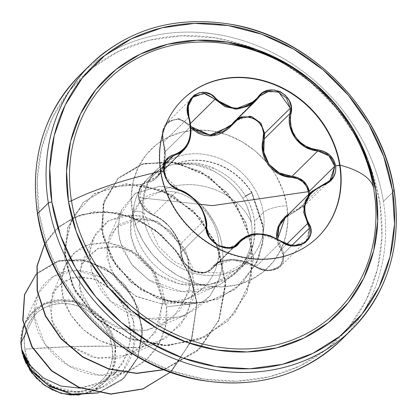 <?xml version="1.0" encoding="UTF-8"?>
<svg xmlns="http://www.w3.org/2000/svg" width="417" height="417" viewBox="0 0 417 417"><rect width="100%" height="100%" fill="white"/><g stroke="black" fill="none" stroke-linecap="round" stroke-linejoin="round"><path stroke-width="0.31" stroke-dasharray="2.08 1.56" d="M160.441 171.674A96.447 84.938 45.4 0 0 224.617 251.941A96.447 84.938 45.4 0 0 317.77 237.226A96.447 84.938 45.4 0 0 317.926 237.075A96.447 84.938 -134.6 0 1 224.727 251.988A96.447 84.938 -134.6 0 1 160.441 171.674L160.8 171.7L160.441 171.674A96.447 84.938 -134.6 0 1 182.5 99.72A96.447 84.938 45.4 0 0 182.344 99.871A96.447 84.938 45.4 0 0 160.441 171.674L160.748 171.371L160.441 171.674M235.902 245.212L229.876 247.708L218.737 245.66L209.678 237.523L206.597 227.098L180.832 252.499L179.743 244.696L205.81 218.998L206.597 227.098L180.832 252.499L179.743 244.696C174.947 230.627 166.029 220.749 152.982 215.073L139.627 201.328L142.067 184.262L147.571 181.374L154.869 178.288L157.178 176.344L160.623 171.913L164.121 162.729L164.866 152.033L190.929 126.335L190.407 136.781L186.978 145.882L182.323 151.486M309.482 228.109L306.015 241.094L301.939 243.909L291.65 245.378L281.491 241.438L255.725 266.844L232.874 259.801L214.302 265.978L212.295 268.355A0.928 0.672 34.9 0 1 211.231 268.355A0.928 0.672 -145.1 0 0 212.295 268.355L211.122 269.747C206.102 273.38 201.083 274.157 196.063 272.066C192.002 272.124 178.909 260.224 180.769 252.712C180.118 242.944 178.413 241.375 176.912 237.716L171.606 229.423C169.771 226.421 159.471 216.704 152.731 215.089A0.928 0.511 -70.4 0 0 152.982 215.073A0.928 0.511 109.6 0 1 152.726 215.089A0.928 0.511 109.6 0 1 152.471 214.578A0.928 0.511 -70.4 0 0 152.726 215.089C143.052 210.976 132.413 198.018 142.067 184.262L147.571 181.374A0.928 0.631 -100.5 0 0 147.31 182.458L152.08 180.889L156.365 178.023L159.956 173.931L162.739 168.677L164.538 162.547L165.257 155.885L164.882 149.015L163.433 142.265C169.286 160.274 160.915 180.999 147.31 182.458C140.91 184.116 138.084 189.156 138.84 197.569L198.716 204.148L138.84 197.569C140.8 206.019 145.34 211.685 152.471 214.578C167.16 219.342 182.005 239.348 181.244 253.244C179.659 267.078 204.935 279.797 211.231 268.355C217.81 257.336 241 256.57 256.101 266.791L255.757 267L266.015 270.591L276.429 269.048L280.526 266.223L283.174 262.481L283.821 253.416L281.783 248.98L283.821 253.416L291.994 245.352L283.821 253.416L280.526 266.223L268.793 270.732L255.757 267L256.101 266.791C270.289 277.524 291.196 263.163 280.933 249.767L276.596 238.342L278.113 244.357L283.028 254.49L283.247 259.416L281.506 263.977L277.946 267.605L272.989 269.83L267.245 270.398L261.407 269.314L250.143 263.57L243.664 261.214L237.002 259.848L230.403 259.525L224.278 260.281L218.935 262.064L214.547 264.795L208.119 271.17L203.746 272.609L198.565 272.431L193.186 270.576L188.27 267.25L184.413 262.872L182.01 258.014L180.738 247.776L179.102 242.006L176.396 236.178L172.706 230.465L168.244 225.206L163.25 220.687L157.923 217.095L147.842 212.102L143.703 208.172L140.56 203.147L138.84 197.569L138.788 192.122L140.373 187.468L143.354 184.137L147.31 182.458A0.928 0.631 79.5 0 1 147.571 181.374L164.407 164.772L147.571 181.374L157.178 176.344L163.287 165.903L164.866 152.033L163.172 142.468L162.526 131.61L167.238 122.483L178.408 118.537L189.25 124.636L191.017 126.632L189.25 124.636A0.928 0.287 -39.5 0 0 188.286 125.267L191.116 128.29L188.286 125.267A0.928 0.287 140.5 0 1 189.25 124.636L179.649 118.725L169.213 120.847L167.238 122.483L162.849 130.229L163.172 142.468L188.937 117.068L188.427 104.959L192.722 97.354L167.238 122.483C162.948 125.929 161.556 132.585 163.073 142.452L163.433 142.265L162.5 136.401L163.193 130.584L165.523 125.449L169.286 121.628L174.045 119.606L179.211 119.616L184.137 121.602L188.286 125.267C177.835 110.854 156.901 125.194 163.433 142.265L163.073 142.452C166.253 158.455 164.288 169.75 157.178 176.344L163.871 169.745M178.533 154.076L173.331 155.974M237.638 118.678L234.401 121.238L259.192 96.859M281.783 248.98L286.755 244.081L281.783 248.98A0.928 0.412 -33.6 0 1 280.933 249.767A0.928 0.412 146.4 0 0 281.783 248.98L277.654 238.905L281.783 248.98M289.58 213.285L297.071 209.532L305.218 203.704L308.585 194.546L308.252 197.293L306.073 202.511L302.184 206.723L289.586 213.28M375.342 201.197A162.766 143.344 45.4 0 0 373.971 190.22A162.766 143.344 45.4 0 0 219.186 42.815C293.38 48.857 363.817 116.327 373.971 190.241A174.869 52.13 170.9 0 0 373.83 189.099M90.578 64.541A186.029 163.834 -134.6 0 1 270.258 36.159A186.029 163.834 -134.6 0 1 394.049 190.986A186.029 163.834 45.4 0 0 280.615 40.83A186.029 163.834 45.4 0 0 106.069 51.291M112.001 346.141A46.928 41.33 45.4 0 0 61.309 303.43A46.928 41.33 45.4 0 0 24.791 349.18A372.058 110.912 -9.1 0 1 69.399 346.673A372.058 110.912 -9.1 0 1 112.001 346.141L69.399 346.673L24.791 349.18C27.975 372.84 52.276 393.314 75.482 391.891C98.881 391.688 116.39 369.754 112.001 346.141L112.548 354.799L111.391 363.181L108.587 370.968L104.24 377.859L98.511 383.593L91.631 387.946L83.853 390.745L75.482 391.891L66.835 391.339L58.255 389.108L50.061 385.282L42.57 380.012L36.076 373.496L30.822 365.99L27.011 357.781L24.791 349.18L24.243 340.522L25.395 332.141L28.205 324.353L32.552 317.462L38.281 311.728L45.161 307.381L52.938 304.577L61.309 303.43L69.952 303.983L78.537 306.214L86.731 310.039L94.221 315.309L100.716 321.825L105.97 329.331L109.78 337.541L112.001 346.141M21.908 349.284L21.642 349.149L21.908 349.284A50.024 44.056 45.4 0 0 75.946 394.81A50.024 44.056 45.4 0 0 114.883 346.042A50.024 44.056 45.4 0 0 60.846 300.511A50.024 44.056 45.4 0 0 21.908 349.284L24.275 358.448L28.34 367.205L33.939 375.206L40.866 382.149L48.852 387.768L57.582 391.844L66.736 394.221L75.946 394.81L84.87 393.591L93.163 390.604L100.502 385.965L106.606 379.856L111.245 372.511L114.232 364.208L115.462 355.268L114.883 346.042L115.764 345.787L114.883 346.042L112.517 336.873L108.451 328.122L102.853 320.115L95.926 313.172L87.94 307.553L79.209 303.477L70.056 301.1L60.846 300.511L51.922 301.731L43.629 304.718L36.289 309.357L30.186 315.466L25.546 322.815L22.56 331.114L21.33 340.053L21.908 349.284M20.85 343.029C19.422 318.567 39.579 298.259 63.957 299.552C88.232 299.698 112.434 321.309 115.764 345.787L101.748 317.394L74.45 301.011L44.807 303.211L24.692 323.123L23.675 325.547M379.851 202.521A183.24 161.379 45.4 0 0 181.916 35.753A183.24 161.379 45.4 0 0 39.313 214.395L47.981 247.974L62.858 280.036L83.374 309.346L108.743 334.778L137.985 355.357L169.98 370.291L203.496 379.006L237.242 381.164L269.929 376.687L300.297 365.745L327.178 348.758L349.54 326.381L366.522 299.474L377.474 269.064L381.972 236.33L379.851 202.521L371.177 168.942L356.3 136.88L335.784 107.57L310.415 82.139L281.173 61.56L249.184 46.626L215.667 37.911L181.916 35.753L149.229 40.23L118.866 51.171L91.985 68.159L69.623 90.536L52.641 117.443L41.684 147.853L37.186 180.587L39.313 214.395A183.24 161.379 45.4 0 0 237.242 381.164A183.24 161.379 45.4 0 0 379.851 202.521M95.399 61.81A186.029 163.834 -134.6 0 1 269.95 51.343A186.029 163.834 -134.6 0 1 383.385 201.5A186.029 163.834 45.4 0 0 259.593 46.678A186.029 163.834 45.4 0 0 79.913 75.06M271.425 168.541L276.195 175.958L282.95 190.517L286.886 205.763A18.603 5.546 170.9 0 0 263.325 212.55A64.588 56.884 -134.6 0 1 243.278 265.238A64.588 56.884 -134.6 0 1 182.672 268.871A64.588 56.884 -134.6 0 1 143.286 216.736A64.588 56.884 -134.6 0 1 157.96 168.65A64.588 56.884 -134.6 0 1 220.343 158.799A64.588 56.884 -134.6 0 1 263.325 212.55L254.568 221.182C253.343 212.149 250.283 203.668 245.389 195.74C238.461 184.33 228.287 175.354 214.864 168.802C205.414 163.527 192.451 161.864 175.979 163.818L175.859 163.938A64.588 56.884 45.4 0 0 148.546 177.934A64.588 56.884 45.4 0 0 133.878 226.019L143.286 216.736L133.878 226.019A64.588 56.884 45.4 0 0 176.855 279.771A64.588 56.884 45.4 0 0 239.238 269.919A64.588 56.884 45.4 0 0 253.849 241.568L254.568 221.182L263.325 212.55A64.588 56.884 -134.6 0 1 248.652 260.635A64.588 56.884 -134.6 0 1 186.269 270.492A64.588 56.884 -134.6 0 1 143.286 216.736A64.588 56.884 -134.6 0 1 163.334 164.053A64.588 56.884 -134.6 0 1 223.939 160.415A64.588 56.884 -134.6 0 1 263.325 212.55A18.603 5.546 -9.1 0 1 286.886 205.763A83.191 73.267 45.4 0 0 197.022 130.047A83.191 73.267 45.4 0 0 132.278 211.153A83.191 73.267 45.4 0 0 222.141 286.87A83.191 73.267 45.4 0 0 286.886 205.763L287.85 221.109L285.807 235.975L280.834 249.778L273.125 261.996L262.971 272.155L250.768 279.87L236.981 284.837L222.141 286.87L206.816 285.89L191.601 281.934L177.074 275.152L163.798 265.806L152.283 254.261L142.968 240.953L136.213 226.4L132.278 211.153A18.603 5.546 -9.1 0 1 144.355 214.312A18.603 5.546 170.9 0 0 132.278 211.153L131.313 195.802L133.357 180.942L138.329 167.139L146.039 154.921L156.193 144.762L168.395 137.047L182.182 132.08L197.022 130.047L212.342 131.027L227.557 134.983L242.084 141.764L255.36 151.105L266.4 162.088M394.049 190.986L383.385 201.5L394.049 190.986A186.029 163.834 45.4 0 1 336.31 342.732M341.132 340.001A186.029 163.834 45.4 0 0 383.385 201.5A186.029 163.834 -134.6 0 1 325.641 353.251M116.932 371.224L128.144 352.615L131.24 330.77L126.017 309.159L113.721 291.228L96.843 279.776L78.693 276.471L62.805 281.579L52.339 293.865L51.171 319.698L68.075 344.796L97.912 358.547L130.615 354.58L155.124 332.964L162.932 300.693L158.361 326.647L142.671 347.272L119.095 358.219L92.72 357.463L69.305 345.808L53.866 326.647L49.493 305.166L56.618 287.084L72.918 277.284L93.872 278.65L113.872 291.384L127.566 312.953L131.11 338.734L123.124 363.098L104.995 380.794L80.517 388.17L99.496 383.604L113.268 374.8M23.347 356.603L22.257 352.657C28.987 377.906 63.275 399.022 93.695 390.234C120.19 383.958 138.819 356.035 134.441 327.001C131.256 297.962 105.397 272.249 79.173 270.711C53.423 267.995 31.702 289.059 34.356 316.425C36.863 344.927 65.969 373.022 98.454 375.144C137.183 379.746 171.205 345.359 166.456 306.855L196.829 303.232L190.788 277.764L178.518 254.438L161.087 234.99L139.966 220.859L116.911 213.061L93.841 212.102L72.667 217.966L55.153 230.095L44.786 243.617L59.928 225.852L80.789 214.828L105.256 211.716L130.865 216.939L155.061 230.137L175.401 250.184L189.824 275.303L196.829 303.232L191.445 340.408L172.028 370.624L170.433 372.152L191.038 341.476L197.064 303.003L190.037 275.017L175.562 249.856L155.15 229.803L130.886 216.632L105.22 211.471L80.731 214.687L59.892 225.837L44.822 243.731L55.388 229.861L72.902 217.737L94.075 211.867L117.146 212.826L140.201 220.629L161.322 234.761L178.752 254.208L191.022 277.534L197.064 303.003L191.21 341.408L170.423 372.146L172.257 370.395L191.679 340.178L197.064 303.003L162.932 300.693L197.064 303.003L166.456 306.855L154.78 272.838L132.47 251.018L108.509 242.642L88.566 244.67C63.864 252.316 53.465 283.497 67.992 310.086C83.546 336.639 107.331 349.149 139.346 347.611L165.804 338.38L186.571 316.566L194.76 284.493L185.398 249.335L158.924 222.37L141.572 215.745L123.76 215.229L107.675 221.291L95.629 233.603L89.738 250.93L91.537 271.118L110.411 301.006L143.594 318.557L180.728 316.936L197.064 308.554L210.116 295.809L218.878 279.671L221.422 270.742L222.704 261.433C223.533 248.589 221.088 236.293 215.37 224.544C203.678 201.437 185.148 188.661 159.774 186.222L134.894 193.577L119.387 216.235L118.147 232.029L122.494 249.157L132.794 265.822L148.749 279.911C172.414 294.392 196.339 295.794 220.525 284.123L232.55 275.642C239.358 268.975 243.815 263.2 245.915 258.316C251.55 246.968 253.359 235.047 251.336 222.548L250.148 215.87L247.083 206.535C245.863 204.09 246.89 205.227 242.715 198.085L251.712 192.821L263.117 228L262.481 243.429L255.97 264.227L235.329 289.315L206.248 302.659L172.878 302.893L140.91 289.883L115.957 265.968L102.525 235.569L103.098 204.466L117.672 178.742L143.61 163.678L176.11 162.739L209 176.865L235.855 204.241L251.18 240.541L251.029 279.526L234.51 313.678L205.034 337.056L167.598 345.761L128.644 338.562L94.899 317.102L72.131 285.624L64.124 250.174L71.985 217.533L93.934 193.968L125.653 184.095L161.025 190.048L193.295 211.091L216.246 243.752L225.383 282.445L218.685 320.491L197.027 351.333L163.99 369.717L199.795 348.727L218.904 319.948L225.435 285.202L218.654 249.517L199.863 218.06L172.19 195.354L140.112 184.601L108.785 187.165L83.244 202.396L67.643 227.718L64.625 259.004L74.919 291.228L97.224 319.224L128.41 338.468L163.996 345.761L198.831 339.73L227.88 321.033L246.843 292.619L253.291 258.295L245.962 223.382L227.343 193.18L200.728 171.773L170.511 161.843L141.493 164.308L118.188 178.226L104.052 201.234L101.487 229.287L110.823 257.763L130.578 282.106L157.756 298.509L188.312 304.478L217.81 299.156L242.115 283.424L258.222 259.176L262.955 239.567L262.887 225.248L251.712 192.821L251.946 192.591L263.122 225.018L263.19 239.337L258.457 258.947L242.35 283.19L218.044 298.926L188.547 304.248L157.991 298.28L130.813 281.876L111.058 257.534L101.722 229.058L104.286 201.004L118.423 177.991L141.728 164.079L170.746 161.614L200.963 171.543L227.578 192.951L246.192 223.152L253.526 258.066L247.078 292.385L228.115 320.803L199.065 339.501L164.23 345.531L128.639 338.239L97.458 318.995L75.154 290.998L64.859 258.769L67.877 227.484L83.478 202.167L109.019 186.936L140.347 184.371L172.424 195.125L200.097 217.83L218.889 249.288L225.67 284.973L219.139 319.719L200.03 348.497L163.756 369.624L196.918 351.411L218.748 320.678L225.628 282.663L216.668 243.929L193.832 211.158L161.619 189.964L126.231 183.845L94.435 193.577L72.36 217.038L64.359 249.637L72.23 285.103L94.899 316.654L128.598 338.218L167.551 345.537L205.039 336.936L234.594 313.631L251.211 279.515L251.461 240.526L236.199 204.179L209.381 176.735L176.49 162.541L143.964 163.417L117.98 178.44L103.359 204.142L102.738 235.251L116.145 265.671L141.087 289.617L173.06 302.648L206.446 302.434L235.542 289.101L256.2 264.008L262.715 243.21L263.351 227.776L251.946 192.591L245.389 195.74C249.632 202.964 248.605 201.807 249.861 204.283L253.103 213.697L254.568 221.182C255.407 229.918 255.168 236.715 253.849 241.568C245.003 270.586 229.006 278.337 209.86 284.321C185.377 288.653 164.517 282.471 147.269 265.765C118.803 238.394 129.14 196.016 158.147 192.477L140.112 201.88L131.152 218.821L130.98 235.647L136.604 251.461L157.548 274.245L179.743 284.034L208.26 284.67L215.678 282.679L240.213 266.974C246.947 259.755 251.493 251.284 253.849 241.568A64.588 56.884 -134.6 0 1 213.035 283.701A64.588 56.884 -134.6 0 1 133.878 226.019A64.588 56.884 -134.6 0 1 134.394 203.939A64.588 56.884 -134.6 0 1 175.859 163.938L175.317 164.22C191.304 162.979 203.809 165.116 212.842 170.631C225.894 177.595 235.85 186.748 242.715 198.085C247.406 205.696 250.278 213.853 251.336 222.548C239.103 192.628 192.253 172.841 158.147 192.477C183.485 184.986 217.028 211.487 218.93 244.284L219.165 249.142L218.763 256.325C219.071 256.491 218.159 260.364 216.032 267.954C213.342 275.538 209.204 282.158 203.616 287.819C188.911 300.256 174.447 305.468 160.217 303.461L136.171 296.451L121.675 285.77L109.999 268.777L106.465 247.255L116.093 227.161L139.82 218.399L155.025 221.542L170.126 230.773L188.421 258.947L189.193 291.629L173.154 317.759L146.602 330.467L117.954 328.33L94.612 314.454L81.07 294.371L78.505 273.917L85.396 257.664L98.673 248.224L114.837 246.259L130.818 250.951L154.415 273.276L162.932 300.693L151.152 268.339L138.209 255.428L119.403 246.958L97.849 248.542L81.242 264.378L79.021 287.297L92.814 312.667L122.494 329.618L140.915 331.166L159.299 326.626L179.941 310.462L190.564 284.92L187.29 255.626L170.126 230.773L152.961 220.781L135.035 218.607L119.554 224.32L109.322 236.689L106.695 257.32L115.801 278.916L134.988 295.809L160.217 303.461L187.379 298.942L203.616 287.819C209.204 282.158 213.342 275.538 216.032 267.954L218.763 256.325C219.113 255.981 219.17 251.967 218.93 244.284C216.658 210.059 182.26 185.075 158.147 192.477C192.253 172.841 239.103 192.628 251.336 222.548C253.354 235.063 251.545 246.989 245.915 258.316L241.135 266.124L235.204 273.109L220.525 284.123L215.818 286.432L181.786 291.65L148.749 279.911L131.412 264.123L119.7 240.953L118.011 225.524L121.837 209.308L135.676 193.05L159.774 186.222C183.402 187.436 201.937 200.212 215.37 224.544C221.083 236.262 223.522 248.558 222.704 261.433L221.865 268.397L220.775 273.531L217.924 282.121L210.116 295.809L185.888 314.929L167.108 319.964L143.63 318.567C139.961 317.509 105.418 311.176 91.537 271.118L89.493 253.802L93.319 237.956L108.717 220.645L132.111 214.666L157.876 221.797L179.883 240.922L192.816 268.287L193.358 298.337L180.936 324.911L157.808 342.618L138.908 347.663L119.033 346.965L99.971 340.725L83.416 329.675L70.838 315.012L63.311 298.28L61.429 281.23L65.24 265.639L74.44 252.952L87.961 244.878L104.302 242.36L121.691 245.795L138.251 254.969L152.184 269.116L161.958 286.959L166.456 306.855L165.346 326.527L158.533 344.651L146.534 359.59L130.391 370.009L99.303 375.211L68.44 365.62L45.005 344.077L34.356 316.425L25.802 333.266L34.356 316.425L38.14 293.672L53.392 276.45L76.155 270.56L100.789 277.347L121.43 295.335L133.289 320.663L133.654 347.997L122.416 371.761L101.993 387.341L77.296 392.105L52.86 386.283L33.365 371.891L22.257 352.657L23.362 356.639M78.667 395.061L92.256 391.62L111.693 373.335L115.764 345.787L115.228 363.629L108.05 379.157L95.253 390.156L78.672 395.061M36.123 274.282L59.584 260.521L88.023 260.839L114.91 274.798L134.399 299.171L142.515 328.768L137.855 357.619L121.759 380.262L97.833 392.882L124.417 377.797L137.657 358.104L142.624 333.84L138.34 308.309L125.256 285.197L105.23 268.011L81.331 259.483L57.39 261.136L37.436 272.937L36.123 274.282M36.128 274.266L37.202 273.166L57.155 261.365L81.096 259.718L104.995 268.24L125.022 285.426L138.105 308.538L142.39 334.069L137.422 358.333L124.183 378.031L98.214 392.95L121.915 380.148L137.782 357.458L142.265 328.695L134.086 299.244L114.649 275.006L87.883 261.094L59.563 260.698L36.128 274.266M22.257 352.657L22.289 353.298L22.257 352.657M266.411 162.098L271.425 168.531M245.389 195.74L251.946 192.591A62.263 54.836 45.4 0 0 175.979 163.818L195.5 163.219L214.864 168.802C228.188 175.249 238.362 184.225 245.389 195.74M251.712 192.821A62.263 54.836 45.4 0 0 175.317 164.22L175.979 163.818A62.263 54.836 -134.6 0 1 251.946 192.591L242.715 198.085C235.746 186.639 225.79 177.486 212.842 170.631L194.124 164.407L175.317 164.22A62.263 54.836 -134.6 0 1 251.712 192.821M78.25 395.092L71.453 395.123M60.058 392.991L53.188 390.343M43.05 384.219L37.28 379.209M29.847 370.14L25.948 363.207M297.071 209.532L297.384 210.064L285.176 217.627L297.384 210.064L297.071 209.532M311.202 191.971L312.244 190.981L323.165 184.632L297.399 210.038L304.426 205.659L286.177 216.694L285.092 217.71M309.461 193.373L304.426 205.659L306.839 202.704L309.466 193.676M229.83 126.377L232.722 123.119L232.863 123.385L232.712 123.124L234.39 121.238L249.481 116.223M251.936 116.791L260.849 123.093L264.639 133.456M234.39 121.238L229.757 126.45L232.712 123.124L258.488 97.714L255.574 100.997M181.244 253.244A0.928 0.599 0.8 0 1 180.769 252.718A0.928 0.599 0.8 0 1 180.832 252.499A0.928 0.599 -179.2 0 0 180.769 252.718A0.928 0.599 -179.2 0 0 181.244 253.244M206.66 226.916A0.928 0.542 2.9 0 1 206.597 227.098L209.365 237.018L217.643 245.066L228.25 247.86L236.846 244.383L211.127 269.736L202.761 273.036L192.143 270.185L183.751 262.157L180.832 252.499L184.095 262.689L193.274 270.795L204.377 272.9L211.127 269.736L235.397 245.582L212.295 268.355L214.307 265.973L219.696 262.277L230.789 259.812L243.664 261.454L255.725 266.844L281.491 241.438L259.113 233.859L240.135 240.51M329.294 181.098L323.165 184.632L297.399 210.038L304.431 205.654L330.045 180.399M289.398 122.202L289.961 113.544M190.605 123.302L189.25 124.636L190.605 123.302M190.929 126.335L188.937 117.068L190.929 126.335L164.866 152.033L163.172 142.468L189.031 117.047M206.597 227.098L205.81 218.998L179.743 244.696L175.828 235.48L169.458 226.702L161.525 219.603L152.982 215.073L178.747 189.667L165.085 176.094L167.691 158.997L142.077 184.257L140.206 186.686L138.569 197.304L143.698 208.401L152.982 215.073L178.747 189.667L169.213 183.146L164.048 172.153M165.747 161.515L166.883 159.883M205.81 218.998C201.458 204.57 192.435 194.796 178.747 189.667L187.707 193.931L195.792 200.822L202.094 209.537M249.126 235.193L257.065 233.869L269.7 235.631L281.491 241.438L294.423 245.545L306.015 241.094L280.526 266.223C278.598 269.455 266.281 274.073 255.751 267C247.755 262.006 239.295 259.635 230.372 259.88C221.735 260.88 216.376 262.913 214.302 265.978L234.323 246.238M241.24 239.488L245.91 236.465M318.082 236.919L317.77 237.226M234.401 121.238L259.963 96.03M239.238 269.919L248.652 260.635L225.555 273.125L195.755 271.962L174.071 261.323L158.59 246.426L144.371 214.401C141.858 195.682 146.388 180.436 157.96 168.65L148.546 177.934M99.496 383.604L130.391 370.009M52.339 293.865L65.24 265.639M130.615 354.58L157.808 342.618M81.242 264.378L93.319 237.956M159.299 326.626L185.888 314.929M109.322 236.689L121.837 209.308M187.379 298.942L215.818 286.432M38.14 293.672L24.692 323.123M101.993 387.341L92.256 391.62M134.394 203.939L131.152 218.821M213.035 283.701L208.26 284.67M182.651 99.569L182.344 99.871"/><path stroke-width="0.63" d="M281.491 241.438L281.162 241.552C296.414 253.917 319.151 238.362 308.455 222.84C300.568 206.066 305.609 193.493 323.576 185.132C332.438 181.557 336.472 175.14 335.695 165.898C333.548 156.75 327.632 151.397 317.947 149.839C300.329 148.817 286.745 130.594 291.003 113.638C296.169 94.737 268.741 80.914 258.034 97.057C244.435 111.256 230.403 111.746 215.949 98.527C203.704 83.197 180.952 98.72 188.635 117.208C193.431 136.984 188.39 149.541 173.524 154.874C166.122 157.032 162.854 162.703 163.714 171.898L160.8 171.7L163.714 171.898L165.617 177.955L169.151 183.386L173.863 187.593L184.523 192.357L189.693 195.583L194.447 199.691L198.643 204.549L202.042 209.892L204.481 215.459L205.873 221.046L206.879 232.066L209.553 237.721L213.838 242.585L219.17 246.108L224.951 247.979L230.585 248.047L235.501 246.317L242.413 239.467L246.676 236.736L251.743 234.969L257.471 234.218L263.57 234.552L269.731 235.933L275.694 238.305L287.084 244.607L293.594 245.894L299.833 245.222L305.077 242.741L308.83 238.779L310.743 233.775L310.618 228.245L305.953 217.559L304.676 211.972L304.738 206.332L306.193 200.812L308.992 195.714L312.964 191.288L317.921 187.707L329.263 182.062L333.464 177.34L335.643 171.585L335.695 165.898L339.673 165.424A96.447 84.938 -134.6 0 1 317.926 237.075A96.447 84.938 45.4 0 0 339.673 165.424L339.985 165.116A96.447 84.938 -134.6 0 1 318.082 236.919A96.447 84.938 -134.6 0 1 224.925 251.633A96.447 84.938 -134.6 0 1 160.748 171.371A96.447 84.938 -134.6 0 1 235.808 77.343A96.447 84.938 -134.6 0 1 339.985 165.116A174.869 52.13 -9.1 0 1 373.83 189.099A174.869 52.13 -9.1 0 1 373.971 190.22A162.766 143.344 45.4 0 0 214.677 42.419A162.766 143.344 45.4 0 0 71.484 200.77A174.869 52.13 -9.1 0 1 160.748 171.371A174.869 52.13 170.9 0 0 71.484 200.77A162.766 143.344 45.4 0 0 239.061 348.966A162.766 143.344 45.4 0 0 375.743 206.863M166.883 159.883L167.691 158.997L173.331 155.974L164.407 164.772L173.331 155.974L183.371 150.521L189.594 139.966L190.929 126.335M182.323 151.486L178.533 154.076M259.192 96.859L260.114 95.879L267.057 91.662L277.592 91.714L286.396 97.979L290.3 108.149L264.639 133.456L260.88 123.145L252.061 116.828L241.407 116.906L237.638 118.678M303.368 180.983L292.025 176.339L317.79 150.933L328.971 155.822L334.747 166.201L309.263 191.325L303.368 180.983M309.482 228.109L303.691 212.326L305.286 200.806L311.28 191.888L303.696 207.124L307.548 223.58A0.928 0.354 -31.2 0 1 308.455 222.84A0.928 0.354 148.8 0 0 307.548 223.58L286.755 244.081L307.548 223.58L309.482 228.109L291.994 245.352L309.482 228.109L308.684 237.341L306.015 241.094C305.385 242.699 302.054 244.143 296.018 245.425C293.516 246.494 288.673 245.118 281.496 241.302L281.162 241.552C263.653 231.388 249.637 231.878 239.118 243.017A0.928 0.615 -144.5 0 0 238.06 242.955L235.902 245.212M212.42 205.654L308.403 191.653L308.59 194.546L308.403 191.653L212.42 205.654L198.716 204.148L212.42 205.654M289.586 213.28L285.53 216.402L281.199 221.218L278.149 226.739L276.607 232.623L276.622 238.571M375.342 201.197L373.83 189.099C362.754 112.668 296.19 49.649 219.186 42.815A162.766 143.344 45.4 0 0 71.484 200.77A2.789 0.834 -9.1 0 1 68.471 201.442A2.789 0.834 170.9 0 0 71.484 200.77A162.766 143.344 45.4 0 0 241.876 348.998A162.766 143.344 45.4 0 0 375.342 201.197L373.971 190.241M375.785 190.725A165.361 145.632 -134.6 0 1 247.093 351.943A165.361 145.632 -134.6 0 1 68.471 201.442L76.295 231.748L89.723 260.677L108.238 287.131L131.131 310.081L157.522 328.653L186.394 342.128L216.637 349.993L247.093 351.943L276.591 347.903L303.998 338.025L328.252 322.695L348.435 302.502L363.76 278.217L373.642 250.779L377.703 221.234L375.785 190.725L367.966 160.42L354.539 131.491L336.019 105.037L313.131 82.086L286.74 63.514L257.868 50.04L227.625 42.174L197.168 40.225L167.67 44.265L140.263 54.142L116.004 69.472L95.827 89.665L80.502 113.95L70.614 141.389L66.553 170.934L68.471 201.442A165.361 145.632 -134.6 0 1 197.168 40.225A165.361 145.632 -134.6 0 1 375.785 190.725M90.578 64.541C129.192 28.325 176.761 15.043 233.291 24.702C312.557 38.614 382.988 111.589 394.211 190.632A2.789 0.834 170.9 0 0 392.397 190.147A183.24 161.379 -134.6 0 1 249.793 368.79A183.24 161.379 -134.6 0 1 51.864 202.021A183.24 161.379 -134.6 0 1 194.468 23.378A183.24 161.379 -134.6 0 1 392.397 190.147A2.789 0.834 -9.1 0 1 394.211 190.621A2.789 0.834 -9.1 0 1 394.049 190.986A186.029 163.834 -134.6 0 1 351.797 329.482A186.029 163.834 -134.6 0 1 172.117 357.864A186.029 163.834 -134.6 0 1 48.33 203.043A2.789 0.834 -9.1 0 1 51.864 202.021A2.789 0.834 170.9 0 0 48.33 203.043A186.029 163.834 -134.6 0 1 90.578 64.541L79.913 75.06A186.029 163.834 45.4 0 0 37.66 213.556A186.029 163.834 -134.6 0 1 59.475 100.341M106.069 51.291A186.029 163.834 45.4 0 0 48.33 203.043L37.66 213.556L48.33 203.043A186.029 163.834 45.4 0 0 161.76 353.199A186.029 163.834 45.4 0 0 336.31 342.732M21.642 349.149L20.85 343.029L21.7 349.441L29.623 364.974L43.253 377.87L60.95 386.069L80.517 388.17L60.95 386.069L43.253 377.87L29.628 364.974L21.642 349.149M325.641 353.251A186.029 163.834 -134.6 0 1 151.095 363.713A186.029 163.834 -134.6 0 1 37.66 213.556A2.789 0.834 170.9 0 0 37.499 213.921A2.789 0.834 -9.1 0 1 37.66 213.556A186.029 163.834 45.4 0 0 161.452 368.383A186.029 163.834 45.4 0 0 341.132 340.001L351.797 329.482C387.81 292.176 401.946 245.889 394.211 190.632M113.268 374.8L116.932 371.224M25.802 333.266L20.85 343.029L25.802 333.266M23.362 356.639L31.713 372.793L44.947 385.6L61.325 393.367L78.667 395.061M23.675 325.547L20.85 343.029M170.423 372.146L142.885 388.879L110.922 393.935L79.068 387.289L51.666 370.604L32.239 346.939L23.003 320.24L24.613 294.73L36.123 274.282L24.613 294.73L23.003 320.24L32.239 346.939L51.666 370.604L79.068 387.289L110.922 393.935L142.885 388.879L170.423 372.146L142.864 389.035L110.818 394.169L78.86 387.529L51.38 370.786L31.927 347.027L22.737 320.246L24.462 294.689L36.128 274.266L24.462 294.689L22.737 320.246L31.927 347.027L51.38 370.786L78.86 387.529L110.818 394.169L142.864 389.035L170.433 372.152M97.833 392.882L71.734 394.07L47.846 385.157L30.311 368.977L21.7 349.441L30.311 368.977L47.846 385.157L71.734 394.07L97.833 392.882M98.214 392.95L73.111 394.539L49.785 386.668L32.01 371.74L22.289 353.298L21.705 349.613L22.289 353.298L32.01 371.74L49.785 386.668L73.111 394.539L98.214 392.95M44.822 243.731L37.17 266.051L37.405 290.91L45.63 315.904L61.216 338.62L82.853 356.843L108.686 368.784L136.458 373.22L163.756 369.624L136.458 373.22L108.686 368.784L82.853 356.843L61.216 338.62L45.63 315.904L37.405 290.91L37.17 266.051L44.822 243.731M44.786 243.617L36.988 265.973L37.134 290.925L45.349 316.039L60.986 338.854L82.733 357.145L108.696 369.092L136.604 373.455L163.99 369.717L136.604 373.455L108.696 369.092L82.733 357.145L60.986 338.854L45.349 316.039L37.134 290.925L36.988 265.973L44.786 243.617M78.672 395.061L78.25 395.092M71.453 395.123L60.058 392.991M53.188 390.343L43.05 384.219M37.28 379.209L29.847 370.14M25.948 363.207L23.347 356.603M392.397 190.147L394.524 223.955L390.025 256.69L379.069 287.099L362.086 314.006L339.725 336.383L312.844 353.371L282.481 364.312L249.793 368.79L216.042 366.632L182.526 357.916L150.537 342.983L121.295 322.404L95.926 296.972L75.409 267.662L60.533 235.6L51.864 202.021L49.738 168.213L54.236 135.478L65.188 105.068L82.17 78.161L104.531 55.784L131.412 38.797L161.78 27.856L194.468 23.378L228.214 25.536L261.73 34.251L293.724 49.185L322.966 69.764L348.336 95.196L368.852 124.506L383.729 156.568L392.397 190.147M373.83 189.099A174.869 52.13 170.9 0 0 339.985 165.116A96.447 84.938 -134.6 0 1 264.925 259.145A96.447 84.938 -134.6 0 1 160.748 171.371A96.447 84.938 -134.6 0 1 182.651 99.569A96.447 84.938 -134.6 0 1 275.809 84.854A96.447 84.938 -134.6 0 1 339.985 165.116L335.695 165.898L333.642 159.987L329.654 154.999L324.217 151.496L317.947 149.839L317.79 150.933L305.249 147.019L295.356 138.439L290.003 126.539L289.398 122.202M306.495 186.269L308.403 191.653C306.365 183.287 300.881 178.544 291.947 177.413L297.733 178.757L302.778 181.802L306.495 186.269M264.639 133.456L290.3 108.149L289.961 113.544L264.201 138.944L264.639 133.456L264.201 138.944L263.2 138.783L264.201 138.944C259.04 156.782 273.333 176.094 292.025 176.339L291.947 177.413C272.775 177.074 257.982 157.084 263.2 138.783C268.491 121.269 243.2 108.582 233.197 123.698L212.581 135.822L191.116 128.29L198.263 133.294L204.2 135.389L210.549 135.968L216.934 134.957L223.017 132.444L228.516 128.613L237.466 119.742L242.741 117.406L248.501 117.005L254.083 118.657L258.801 122.176L262.084 127.117L263.586 132.872L262.35 145.585L262.882 152.445L264.852 158.986L268.277 164.95L272.989 169.943L278.712 173.743L285.139 176.24L291.947 177.413L292.025 176.339C301.371 177.553 307.12 182.552 309.263 191.325L309.461 193.373M276.596 238.342L279.197 224.466L289.58 213.285M285.087 217.716L277.654 238.905L278.983 226.718L285.092 217.71L311.28 191.888L323.165 184.632L311.28 191.888M233.197 123.698L232.863 123.385L233.197 123.698M249.481 116.223L251.936 116.791M191.017 126.632L209.965 135.118L229.83 126.377L222.85 131.647L210.747 135.103L198.857 132.47L191.017 126.627M309.466 193.676L309.263 191.325L334.747 166.201L332.427 177.454L329.294 181.098M258.504 97.693L260.125 95.868L268.845 91.198L278.77 92.147L290.3 108.149L289.961 113.544L291.003 113.638L289.961 113.544L264.201 138.944L263.825 152.205L269.017 164.355L279.166 172.847L292.025 176.339L317.79 150.933C327.043 152.398 332.693 157.485 334.747 166.201L330.055 180.389L323.243 184.606M225.117 106.731L215.016 99.23L190.605 123.302L215.016 99.23L235.058 109.145L255.673 100.893L248.939 105.897L237.101 109.155L225.117 106.731M205.174 93.517L215.016 99.23L215.949 98.527L215.016 99.23L203.871 93.345L192.722 97.354L194.718 95.712L205.174 93.517M164.048 172.153L165.747 161.515M202.094 209.537L205.81 218.998M289.961 113.544C285.64 130.969 299.687 149.823 317.79 150.933L317.947 149.839L311.687 148.572L305.77 146.091L300.527 142.473L296.164 137.798L292.942 132.293L290.998 126.242L290.357 119.919L291.243 107.028L289.304 100.648L285.457 95.347L280.26 91.693L274.308 89.999L268.22 90.385L262.58 92.829L258.034 97.057L258.498 97.703L258.034 97.057L253.802 101.54L248.777 105.021L243.215 107.284L237.299 108.206L231.367 107.706L225.696 105.829L220.484 102.702L210.997 94.513L205.221 92.496L199.43 92.72L194.317 95.066L190.392 99.189L188.015 104.641L187.41 110.88L190.194 123.406L190.71 129.734L190.147 135.853L188.52 141.535L185.904 146.456L182.427 150.391L178.236 153.227L173.524 154.874A0.928 0.579 77.8 0 1 173.331 155.974A0.928 0.579 -102.2 0 0 173.524 154.874L168.812 157L165.346 161.004L163.62 166.32L163.714 171.898C165.81 181.093 170.97 187.186 179.195 190.168A0.928 0.453 -72.8 0 0 178.961 189.641A0.928 0.453 -72.8 0 0 178.747 189.667L179.117 189.787M281.496 241.302L270.091 235.662L263.716 234.192L257.393 233.807C251.884 233.457 246.155 235.668 240.213 240.432L235.397 245.582L241.24 239.488M245.91 236.465L249.126 235.193M323.576 185.132L323.201 184.601L323.576 185.132M323.165 184.632L330.055 180.389M229.762 126.445L255.673 100.898L260.125 95.868M188.937 117.068L188.119 106.319L192.722 97.354C190.1 98.303 185.654 110.025 189.031 117.047L188.937 117.068M167.571 159.117L173.331 155.974M178.747 189.667A0.928 0.453 107.2 0 1 178.961 189.641A0.928 0.453 107.2 0 1 179.195 190.168C196.073 197.298 205.06 209.376 206.16 226.405A0.928 0.542 2.9 0 1 206.66 226.916A0.928 0.542 -177.1 0 0 206.16 226.405C203.97 242.35 231.393 256.194 239.118 243.017A0.928 0.615 35.5 0 0 238.06 242.955L236.846 244.383C233.854 248.271 227.771 248.636 218.597 245.472C209.386 239.952 207.249 234.682 206.66 226.921A0.928 0.542 -177.1 0 1 206.597 227.098M182.5 99.72A96.447 84.938 -134.6 0 1 275.611 85.204A96.447 84.938 -134.6 0 1 339.673 165.424A96.447 84.938 45.4 0 0 275.611 85.204A96.447 84.938 45.4 0 0 182.5 99.72M183.292 150.594L163.871 169.745M341.132 340.001C302.518 376.217 254.949 389.499 198.419 379.84C119.153 365.928 48.721 292.953 37.499 213.911C29.763 158.653 43.9 112.366 79.913 75.06M240.135 240.51L234.323 246.238M255.673 100.893L258.498 97.703M189.031 117.047C192.816 132.022 190.929 143.182 183.371 150.521M206.66 226.921C207.765 221.046 202.938 208.755 197.945 203.162C191.601 195.834 185.273 191.325 178.956 189.641C172.148 186.727 167.853 182.896 166.06 178.142C162.922 168.494 163.464 162.114 167.691 158.997"/></g></svg>
